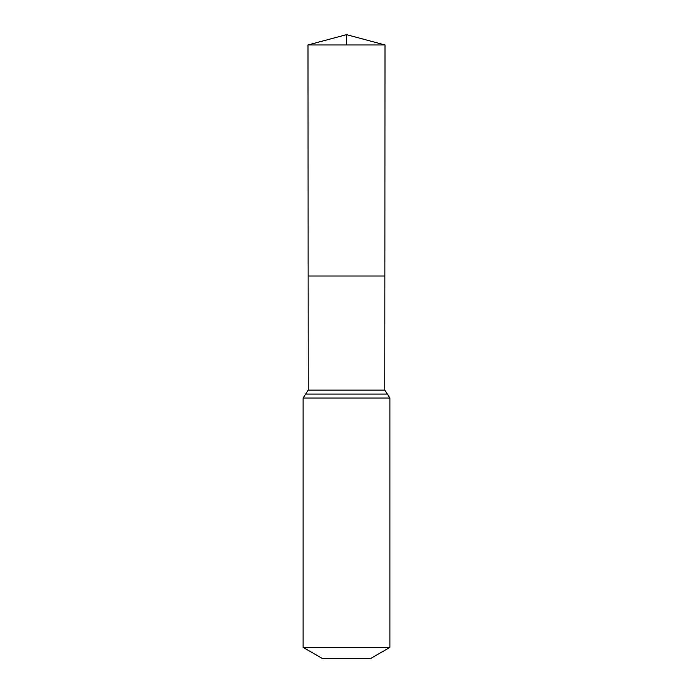<?xml version="1.0" encoding="UTF-8"?>
<svg xmlns="http://www.w3.org/2000/svg" width="693" height="693" viewBox="0 0 693 693"><rect width="100%" height="100%" fill="white"/><g stroke="black" fill="none" stroke-linecap="round" stroke-linejoin="round"><path stroke-width="1.04" d="M303.11 647.392L389.89 647.392L370.902 658.35L322.098 658.35L303.11 647.392L303.11 398.025L308.212 390.116L384.788 390.116L385.005 44.967L307.995 44.967L346.5 34.65L346.5 44.967M308.212 390.116L308.134 275.996L384.866 275.996L308.134 275.996L307.995 44.967M389.89 647.392L389.89 398.025L384.788 390.116M346.5 275.996L384.866 275.996L385.005 44.967L346.5 34.65L385.005 44.967M303.11 398.025L389.89 398.025M305.656 394.074L387.344 394.074"/></g></svg>
